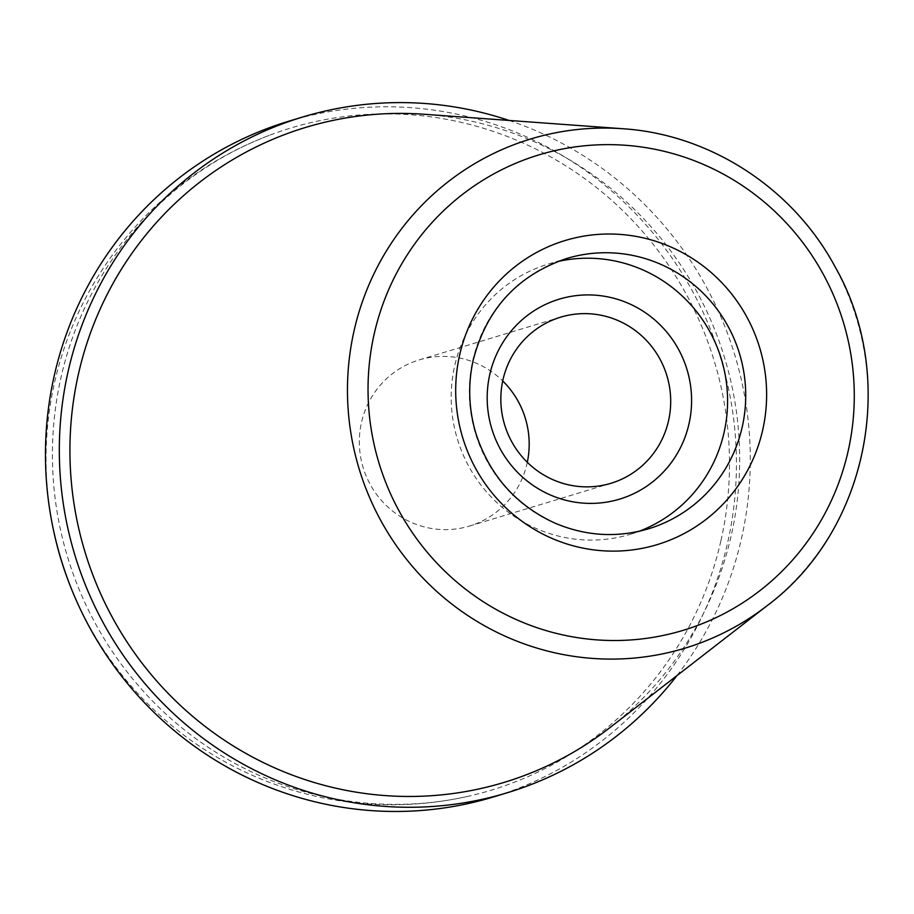 <?xml version="1.0" encoding="UTF-8"?>
<svg xmlns="http://www.w3.org/2000/svg" width="914" height="914" viewBox="0 0 914 914"><rect width="100%" height="100%" fill="white"/><g stroke="black" fill="none" stroke-linecap="round" stroke-linejoin="round"><path stroke-width="0.69" stroke-dasharray="4.57 3.43" d="M527.298 462.301A86.796 84.762 -106.8 0 1 469.362 526.098A86.796 84.762 -106.8 0 1 425.284 527.184A86.796 84.762 -106.8 0 1 359.385 445.129A86.796 84.762 -106.8 0 1 419.149 359.933A86.796 84.762 -106.8 0 1 463.227 358.836A86.796 84.762 -106.8 0 1 502.711 380.955M639.229 531.251A141.213 137.911 -106.8 0 1 630.237 534.324A141.213 137.911 -106.8 0 1 495.399 501.203A141.213 137.911 -106.8 0 1 454.681 365.886A141.213 137.911 -106.8 0 1 548.537 263.975A141.213 137.911 -106.8 0 1 557.711 261.553M424.313 114.273A342.19 334.204 -106.8 0 1 724.722 358.254A342.19 334.204 -106.8 0 1 609.729 727.761M720.94 540.631A345.926 337.86 73.2 0 0 612.666 201.194A345.926 337.86 73.2 0 0 269.196 135.375A345.926 337.86 73.2 0 0 60.964 377.619A345.926 337.86 73.2 0 0 468.893 796.117A345.926 337.86 73.2 0 0 720.94 540.631M288.824 121.196A353.021 344.784 -106.8 0 1 720.997 359.373A353.021 344.784 -106.8 0 1 493.08 797.054M509.098 120.454A353.021 344.784 -106.8 0 1 676.908 675.663M630.237 534.324L648.38 528.84A141.213 137.911 -106.8 0 1 513.531 495.719A141.213 137.911 -106.8 0 1 472.824 360.402A141.213 137.911 -106.8 0 1 566.68 258.502L548.537 263.975M767.12 605.685A266.02 259.816 73.2 0 0 861.571 456.257A266.02 259.816 73.2 0 0 622.971 128.748M469.362 526.098L610.872 483.323M419.149 359.933L560.648 317.169M269.196 135.375A345.96 345.96 0 0 0 52.772 526.681M71.966 590.181A345.96 345.96 0 0 0 468.893 796.117"/><path stroke-width="1.37" d="M502.711 380.955A86.796 84.762 -106.8 0 1 527.298 462.301M668.557 420.691A86.796 84.762 73.2 0 0 604.725 316.073A86.796 84.762 73.2 0 0 560.648 317.169A86.796 84.762 73.2 0 0 504.619 424.77A86.796 84.762 73.2 0 0 610.872 483.323A86.796 84.762 73.2 0 0 668.557 420.691M689.019 423.753A104.447 102.002 73.2 0 0 559.345 299.129A104.447 102.002 73.2 0 0 519.803 474.572A104.447 102.002 73.2 0 0 689.019 423.753M557.711 261.553A141.213 137.911 -106.8 0 1 721.409 359.248A141.213 137.911 -106.8 0 1 639.229 531.251M78.376 374.317A342.19 334.204 -106.8 0 1 424.313 114.273L622.971 128.748A266.02 259.816 73.2 0 0 354.038 330.902A266.02 259.816 73.2 0 0 467.591 615.408A266.02 259.816 73.2 0 0 767.12 605.685L609.729 727.761A342.19 334.204 -106.8 0 1 224.444 740.271A342.19 334.204 -106.8 0 1 78.376 374.317M676.908 675.663A353.021 344.784 -106.8 0 1 506.939 792.861L493.08 797.054A353.021 344.784 -106.8 0 1 155.974 714.268A353.021 344.784 -106.8 0 1 54.189 375.951A353.021 344.784 -106.8 0 1 288.824 121.196L302.671 117.015A353.021 344.784 -106.8 0 1 509.098 120.454M506.939 792.861A353.021 344.784 -106.8 0 1 169.821 710.075A353.021 344.784 -106.8 0 1 68.047 371.758A353.021 344.784 -106.8 0 1 302.671 117.015M566.68 258.502A141.213 137.911 -106.8 0 1 739.552 353.764A141.213 137.911 -106.8 0 1 648.38 528.84C616.904 538.003 585.874 536.141 555.278 523.254C515.942 505.236 489.47 475.291 475.886 433.396C468.676 409.106 467.785 384.68 473.201 360.116C486.545 308.943 517.701 275.068 566.68 258.502M459.616 355.146A158.865 155.152 -106.8 0 1 716.999 277.856A158.865 155.152 -106.8 0 1 656.858 544.721A158.865 155.152 -106.8 0 1 459.616 355.146M374.18 334.044A248.425 242.633 -106.8 0 1 776.672 213.179A248.425 242.633 -106.8 0 1 682.621 630.5A248.425 242.633 -106.8 0 1 374.18 334.044M767.12 605.685C867.98 530.714 898.531 377.505 834.985 266.602C792.929 188.238 710.189 134.392 622.971 128.748M52.772 526.681A345.96 345.96 0 0 0 71.966 590.181"/></g></svg>
